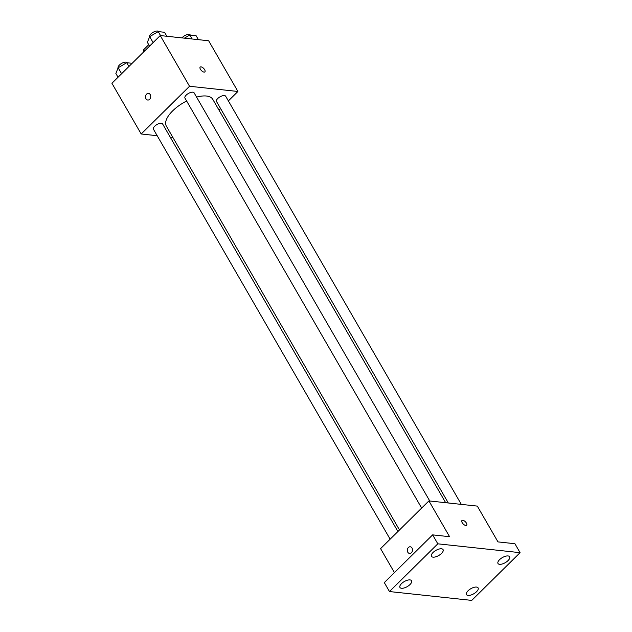 <?xml version="1.0" encoding="UTF-8"?>
<svg xmlns="http://www.w3.org/2000/svg" width="632" height="632" viewBox="0 0 632 632"><rect width="100%" height="100%" fill="white"/><g stroke="black" fill="none" stroke-linecap="round" stroke-linejoin="round"><path stroke-width="0.95" d="M144.546 51.058L143.733 49.652A9.101 3.974 150 0 0 143.733 51.547L143.851 51.753M143.733 49.652L148.741 44.706M157.186 135.714L141.197 133.992L111.919 83.282L160.251 35.558L208.647 40.764L237.924 91.474L228.365 100.907M141.197 133.992L189.529 86.268L160.251 35.558M189.529 86.268L237.924 91.474M200.178 67.095A3.35 1.548 -134.6 0 1 204.65 69.71A3.35 1.548 -134.6 0 1 204.887 71.866A3.35 1.548 -134.6 0 1 201.426 70.563A3.35 1.548 -134.6 0 1 200.178 67.095A3.35 1.548 -134.6 0 1 204.65 69.71A3.35 1.548 -134.6 0 1 204.887 71.866M445.655 502.701L212.771 99.335A26.805 11.708 150 0 0 196.584 97.115M186.63 101.009A26.805 11.708 150 0 0 166.35 126.131L399.495 529.956M172.852 137.397L170.198 137.112M220.6 108.578L219.012 110.142M397.907 531.52L162.606 123.951A5.285 2.307 150 0 0 156.87 124.599A5.285 2.307 150 0 0 153.45 129.236L390.134 539.191M429.76 500.986L194.111 92.833A5.285 2.307 150 0 0 188.383 93.481A5.285 2.307 150 0 0 184.963 98.118L421.647 508.073M461.313 504.383L225.671 96.23A5.285 2.307 150 0 0 219.936 96.87A5.285 2.307 150 0 0 216.515 101.515L448.309 502.985M147.77 100.038A3.35 2.583 96.1 0 1 145.605 97.684A3.35 2.583 96.1 0 1 146.624 94.097A3.35 2.583 96.1 0 1 148.481 93.378A3.35 2.583 96.1 0 1 150.7 96.98A3.35 2.583 96.1 0 1 147.77 100.038A3.35 2.583 96.1 0 1 145.605 97.684A3.35 2.583 96.1 0 1 146.616 94.097A3.35 2.583 96.1 0 1 148.488 93.378M428.915 500.899L477.31 506.106L497.977 541.901L514.914 543.717L520.081 552.668L471.748 600.4L389.478 591.552L384.311 582.601L432.644 534.87L449.581 536.694L428.915 500.899L380.583 548.631L394.431 572.608M389.478 591.552L437.81 543.82L432.644 534.87M437.81 543.82L520.081 552.668M466.424 523.114A3.35 1.548 -134.6 0 1 466.661 525.271A3.35 1.548 -134.6 0 1 463.209 523.975A3.35 1.548 -134.6 0 1 461.953 520.507A3.35 1.548 -134.6 0 1 466.424 523.114M409.544 553.45A3.35 2.583 96.1 0 1 407.379 551.096A3.35 2.583 96.1 0 1 408.398 547.51A3.35 2.583 96.1 0 1 410.263 546.791A3.35 2.583 96.1 0 1 412.475 550.393A3.35 2.583 96.1 0 1 409.544 553.45A3.35 2.583 96.1 0 1 407.379 551.096A3.35 2.583 96.1 0 1 408.398 547.51A3.35 2.583 96.1 0 1 410.263 546.791M461.953 520.507A3.35 1.548 -134.6 0 1 466.424 523.122A3.35 1.548 -134.6 0 1 466.661 525.279M409.986 579.907A6.707 2.931 -30 0 1 411.558 580.737A6.707 2.931 -30 0 1 408.714 585.643A6.707 2.931 -30 0 1 401.518 588.274A6.707 2.931 -30 0 1 399.945 587.444A6.707 2.931 -30 0 1 402.797 582.538A6.707 2.931 -30 0 1 409.986 579.907M476.528 587.065A6.707 2.931 -30 0 1 478.108 587.894A6.707 2.931 -30 0 1 475.256 592.8A6.707 2.931 -30 0 1 468.059 595.431A6.707 2.931 -30 0 1 466.487 594.601A6.707 2.931 -30 0 1 469.339 589.696A6.707 2.931 -30 0 1 476.528 587.065M508.041 555.947A6.707 2.931 -30 0 1 509.621 556.776A6.707 2.931 -30 0 1 506.769 561.682A6.707 2.931 -30 0 1 499.572 564.313A6.707 2.931 -30 0 1 498 563.483A6.707 2.931 -30 0 1 500.852 558.577A6.707 2.931 -30 0 1 508.041 555.947M441.499 548.789A6.707 2.931 -30 0 1 443.072 549.619A6.707 2.931 -30 0 1 440.228 554.525A6.707 2.931 -30 0 1 433.031 557.155A6.707 2.931 -30 0 1 431.459 556.326A6.707 2.931 -30 0 1 434.303 551.42A6.707 2.931 -30 0 1 441.499 548.789M118.042 77.238L115.861 73.462L118.152 67.75L126.74 62.718L132.151 63.303M121.605 73.723L118.152 67.75M128.92 66.494L126.74 62.718M127.285 62.781A5.285 2.307 150 0 0 121.692 63.374A5.285 2.307 150 0 0 118.073 67.948M184.418 38.157L189.805 34.997L196.086 35.669L198.393 39.658M192.104 38.979L189.805 34.997M190.351 35.052A5.285 2.307 150 0 0 186.645 34.8A5.285 2.307 150 0 0 181.961 37.888M149.555 46.112L147.375 42.336L149.666 36.632L158.253 31.6L164.533 32.279L166.84 36.261M153.118 42.597L149.666 36.632M160.552 35.59L158.253 31.6M158.798 31.655A5.285 2.307 150 0 0 153.205 32.256A5.285 2.307 150 0 0 149.587 36.83"/></g></svg>
